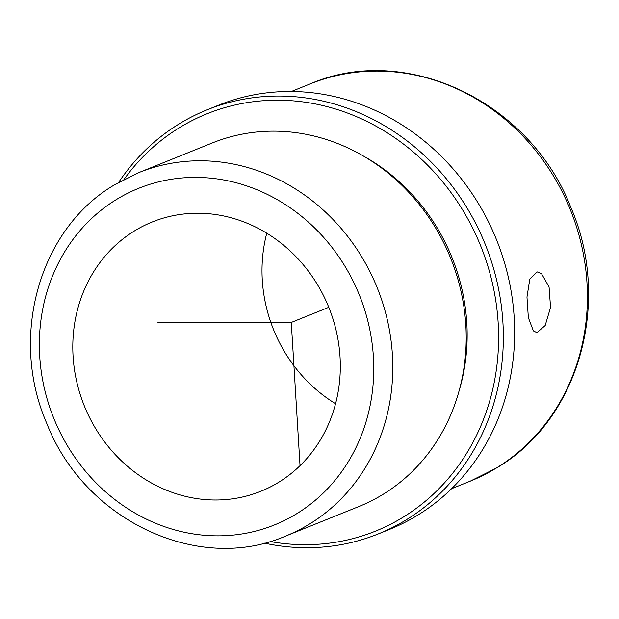<?xml version="1.0" encoding="UTF-8"?>
<svg xmlns="http://www.w3.org/2000/svg" width="619" height="619" viewBox="0 0 619 619"><rect width="100%" height="100%" fill="white"/><g stroke="black" fill="none" stroke-linecap="round" stroke-linejoin="round"><path stroke-width="0.93" d="M533.377 330.902L528.347 317.609L526.97 297.074L529.833 279.007L537.075 271.857L541.493 273.621L549.061 286.922L550.546 307.457L545.184 325.517L536.975 332.666L533.377 330.902M278.248 482.557A145.186 131.801 -112 0 0 324.457 297.53A145.186 131.801 -112 0 0 152.243 221.973A145.186 131.801 -112 0 0 134.88 230.678A145.186 131.801 -112 0 0 88.664 415.713A145.186 131.801 -112 0 0 260.878 491.262A145.186 131.801 -112 0 0 278.248 482.557M285.537 536.108L358.958 506.497A195.999 177.924 -112 0 0 382.403 494.743A195.999 177.924 -112 0 0 444.79 244.954A195.999 177.924 -112 0 0 212.302 142.958L138.88 172.569L115.072 184.508C39.33 228.303 8.859 336.612 46.735 423.288C84.091 519.836 197.74 574.262 285.537 536.108A195.999 177.924 -112 0 0 308.982 524.363A195.999 177.924 -112 0 0 371.369 274.573A195.999 177.924 -112 0 0 138.88 172.569M459.066 390.937A190.923 173.312 -112 0 0 364.576 156.7M269.992 541.493A225.037 204.285 -112 0 0 402.389 517.654A225.037 204.285 -112 0 0 466.308 216.193A225.037 204.285 -112 0 0 180.168 127.243A225.037 204.285 -112 0 0 123.955 179.487M264.158 543.08A228.666 207.582 -112 0 0 378.232 533.942A228.666 207.582 -112 0 0 405.592 520.231A228.666 207.582 -112 0 0 478.371 228.813A228.666 207.582 -112 0 0 207.141 109.811A228.666 207.582 -112 0 0 179.789 123.521A228.666 207.582 -112 0 0 118.655 182.388M378.232 533.942L389.529 529.384A228.666 207.582 -112 0 0 416.881 515.673A228.666 207.582 -112 0 0 489.668 224.256A228.666 207.582 -112 0 0 218.437 105.253L207.141 109.811M266.766 233.201A145.186 131.801 -112 0 0 335.552 403.72M157.814 322.228L291.278 322.445L300.037 465.674M291.278 322.445L328.79 307.31M296.168 514.049A181.483 164.747 -112 0 0 347.716 270.929A181.483 164.747 -112 0 0 116.96 199.194A181.483 164.747 -112 0 0 65.413 442.314A181.483 164.747 -112 0 0 296.168 514.049M309.995 83.975C405.809 42.332 529.957 101.764 570.795 207.288C612.191 302.026 578.889 420.363 496.206 468.157L470.223 481.18A214.151 194.405 -112 0 0 495.842 468.335A214.151 194.405 -112 0 0 564.01 195.418A214.151 194.405 -112 0 0 309.995 83.975L291.371 91.488M470.223 481.18L451.599 488.693"/></g></svg>
